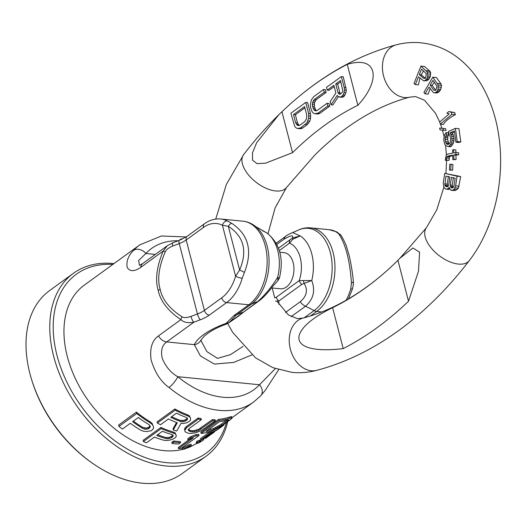 <?xml version="1.0" encoding="UTF-8"?>
<svg xmlns="http://www.w3.org/2000/svg" width="526" height="526" viewBox="0 0 526 526"><rect width="100%" height="100%" fill="white"/><g stroke="black" fill="none" stroke-linecap="round" stroke-linejoin="round"><path stroke-width="0.79" d="M278.635 369.712L265.216 390.397L260.732 395.762L253.716 401.963A97.021 64.56 -125.9 0 1 169.017 387.478C160.917 381.797 154.946 372.599 151.107 359.896C149.614 348.442 152.053 340.447 158.431 335.917L180.878 319.637C168.083 311.017 160.529 301.286 158.208 290.444C155.019 279.799 156.663 266.682 163.152 251.093L167.275 245.76L142.717 263.572A9.823 6.536 -125.9 0 1 142.743 263.552M196.349 443.497A97.021 64.56 -125.9 0 1 185.527 448.566M182.43 449.428A97.021 64.56 -125.9 0 1 67.282 356.385A97.021 64.56 -125.9 0 1 84.285 285.138L139.798 244.879A97.021 64.56 -125.9 0 0 133.565 250.396A9.823 7.272 43 0 1 145.899 253.486A87.198 58.018 -125.9 0 1 178.261 240.757M190.59 418.466L189.445 415.862L187.309 414.685A97.021 64.56 -125.9 0 1 174.882 408.958L157.07 421.878L157.379 423.082L175.191 410.162A98.25 65.375 -125.9 0 0 187.604 415.823L189.735 416.993L190.59 418.466L190.557 420.011L189.912 420.978L186.769 422.759L183.771 423.41L181.016 423.312L176.762 431.011A98.25 65.375 -125.9 0 1 173.304 429.966L177.242 422.779A98.25 65.375 -125.9 0 1 168.498 418.946L160.542 424.719A98.25 65.375 -125.9 0 1 157.379 423.082M173.304 429.966L173.008 428.841L176.493 422.49M184.771 430.38L184.481 429.275L185.034 427.973L186.447 426.487L186.73 427.599L198.48 419.077A98.25 65.375 -125.9 0 0 201.366 419.663L189.623 428.184L188.4 430.353L190.576 431.636A98.25 65.375 -125.9 0 0 192.444 431.82L194.686 431.675L198.881 430.386L212.603 420.774A98.25 65.375 -125.9 0 0 215.331 420.741L201.234 430.649L195.468 432.859L190.175 433.47A98.25 65.375 -125.9 0 1 188.301 433.286L185.172 431.839L184.771 430.38L186.73 427.599M201.366 419.663L201.083 418.558A97.021 64.56 -125.9 0 1 198.19 417.966L186.447 426.487M215.331 420.741L215.042 419.63A97.021 64.56 -125.9 0 1 212.32 419.669L198.598 429.282L194.396 430.57L192.161 430.722A97.021 64.56 -125.9 0 1 190.287 430.538L188.117 429.255M232.051 418.19L231.624 416.631L229.014 417.21A97.021 64.56 -125.9 0 1 218.632 419.38L200.82 432.3L201.11 433.411L218.921 420.498A98.25 65.375 -125.9 0 0 229.316 418.367L231.927 417.815L232.051 418.19L229.855 420.077L219.546 427.257L211.505 431.287A98.25 65.375 -125.9 0 1 201.11 433.411M153.421 426.619L152.119 423.417L149.811 421.563A97.021 64.56 -125.9 0 1 136.425 412.121L118.613 425.041L118.968 426.415L136.78 413.502A98.25 65.375 -125.9 0 0 150.134 422.799L152.435 424.627L153.421 426.619L153.487 428.539L151.363 430.728L146.603 431.563L143.342 431.221L140.278 429.939A98.25 65.375 -125.9 0 1 130.343 423.285L122.387 429.052A98.25 65.375 -125.9 0 1 118.968 426.415M176.184 435.245L175.086 432.845L173.015 431.912A97.021 64.56 -125.9 0 1 160.91 427.428L143.098 440.347L143.394 441.505L161.206 428.591A98.25 65.375 -125.9 0 0 173.304 433.029L175.375 433.957L176.184 435.245L176.118 436.652L175.46 437.573L172.324 439.401L169.359 440.19L166.282 440.551L163.448 440.17A98.25 65.375 -125.9 0 1 154.434 437.053L146.471 442.82A98.25 65.375 -125.9 0 1 143.394 441.505M180.51 442.668L180.227 441.564A97.021 64.56 -125.9 0 1 173.685 440.966L171.792 442.34L172.074 443.444L173.968 442.07A98.25 65.375 -125.9 0 0 180.51 442.668L178.616 444.043A98.25 65.375 -125.9 0 1 172.074 443.444M178.538 448.632L193.318 437.915L187.96 439.953L190.991 437.757L196.349 435.719A98.25 65.375 54.1 0 0 199.025 435.469L181.214 448.389A98.25 65.375 -125.9 0 1 178.538 448.632L178.255 447.521L189.452 439.401M187.96 439.953L187.677 438.848L190.708 436.652L196.066 434.607A97.021 64.56 54.1 0 0 198.736 434.351L199.025 435.469M191.352 445.364L191.05 444.214A97.021 64.56 -125.9 0 1 188.919 444.792L182.16 448.376L182.456 449.506L189.215 445.93A98.25 65.375 -125.9 0 0 191.352 445.364L184.619 449.059A98.25 65.375 -125.9 0 1 182.456 449.506M210.091 431.714L200.472 438.684L200.774 439.861L210.63 432.714A98.25 65.375 -125.9 0 0 221.19 427.066L219.296 428.44A98.25 65.375 -125.9 0 1 210.801 433.26L204.739 437.658L210.301 434.575A98.25 65.375 -125.9 0 0 212.675 433.154L214.937 431.228M203.838 439.651L201.307 441.399A98.25 65.375 -125.9 0 1 198.933 442.82L196.402 443.701L196.376 441.932L197.059 441.163L197.368 442.333A98.25 65.375 -125.9 0 0 199.841 441.327L199.144 442.057L200.827 441.445A98.25 65.375 -125.9 0 0 203.2 440.025L203.838 439.657M199.841 441.327L199.532 440.137A97.021 64.56 -125.9 0 1 197.059 441.163M201.767 439.473A97.021 64.56 -125.9 0 1 200.511 440.216L199.288 440.808M176.453 413.173L170.772 417.296A98.25 65.375 -125.9 0 0 180.53 421.51L182.41 421.767L185.81 420.899L187.585 419.084L187.341 418.196L186.211 417.388A98.25 65.375 -125.9 0 1 176.453 413.173M228.343 419.722L227.041 420.018A98.25 65.375 -125.9 0 1 219.296 421.813L206.034 431.432A98.25 65.375 -125.9 0 0 213.78 429.637L221.729 425.337L228.521 420.287L228.83 419.801L228.343 419.722M138.305 417.512L132.618 421.635A98.25 65.375 -125.9 0 0 143.092 428.611L145.077 429.275L148.575 428.795L150.318 426.849L150.009 425.698L148.773 424.489A98.25 65.375 -125.9 0 1 138.305 417.512M162.389 431.281L156.709 435.403A98.25 65.375 -125.9 0 0 166.216 438.664L168.064 438.783L171.423 437.77L173.212 436.001L172.995 435.206L171.903 434.542A98.25 65.375 -125.9 0 1 162.389 431.281M212.346 433.47L210.781 434.529A98.25 65.375 -125.9 0 1 208.408 435.949L203.661 438.671A98.25 65.375 -125.9 0 1 200.774 439.861M210.959 434.417L205.995 438.092M196.402 443.701L197.368 442.333M212.136 433.634L214.292 432.076L214.121 431.668M223.971 424.337L224.089 424.778A98.25 65.375 -125.9 0 1 221.19 427.066M174.882 408.958L175.191 410.162M187.309 414.685L187.604 415.823M189.445 415.862L189.735 416.993M186.947 420.07L186.651 418.946L183.883 420.432L180.234 420.373A97.021 64.56 -125.9 0 1 171.614 416.684M180.234 420.373L180.53 421.51M186.651 418.946L187.289 417.96M185.514 419.774L185.81 420.899M183.883 420.432L184.172 421.556M182.121 420.642L182.41 421.767M172.922 434.89L172.272 435.837L169.51 437.369L165.927 437.547A97.021 64.56 -125.9 0 1 157.616 434.739M150.002 425.639L149.397 426.764L146.59 428.111L142.77 427.382A97.021 64.56 -125.9 0 1 133.348 421.102M227.14 419.998L219.493 425.422L213.477 428.48A97.021 64.56 -125.9 0 1 208.184 429.873M169.017 387.478A9.823 2.689 -50.6 0 0 177.762 376.688C170.95 372.914 165.769 366.78 162.225 358.285C160.601 350.612 162.093 345.161 166.696 341.926L193.864 322.221A4.912 1.249 -110.7 0 1 190.971 316.422C186.881 317.796 183.929 317.934 182.114 316.849C169.688 308.867 162.383 299.721 160.193 289.418C157.156 279.313 158.852 266.767 165.282 251.776A4.912 0.598 24.6 0 0 163.152 251.099L140.705 267.372C134.275 271.751 129.758 271.738 127.167 267.346C126.181 261.244 128.311 255.59 133.565 250.396M165.927 437.547L166.216 438.664M172.272 435.837L172.561 436.942M171.134 436.659L171.423 437.77M169.51 437.369L169.799 438.474M167.781 437.671L168.064 438.783M142.77 427.382L143.092 428.611M149.397 426.764L149.713 427.967M148.26 427.585L148.575 428.795M146.59 428.111L146.905 429.321M144.762 428.059L145.077 429.275M228.369 419.728L228.521 420.287M227.107 420.024L227.41 421.214M221.42 424.147L221.729 425.337M219.493 425.422L219.802 426.606M217.534 426.593L217.836 427.769M215.529 427.618L215.838 428.789M213.477 428.48L213.78 429.637M275.361 368.627L259.489 384.749A87.198 58.018 -125.9 0 1 177.762 376.688L259.489 384.749A9.823 7.272 -137 0 1 260.732 395.762M165.282 251.776C166.269 249.626 168.761 247.707 172.765 246.023A4.912 1.249 69.3 0 1 172.784 242.821L179.261 240.375A4.912 1.249 69.3 0 0 179.234 243.577A17.194 6.529 165.5 0 0 186.191 239.981L203.509 227.416A39.299 25.261 95.6 0 1 222.426 225.266L228.33 226.318C243.88 236.424 247.641 250.981 239.626 270.002L235.595 276.189A39.299 25.261 95.6 0 1 221.716 297.821A4.912 3.268 -125.9 0 0 226.601 302.588L248.785 304.778A44.21 28.417 -84.4 0 0 266.998 256.603A44.21 28.417 -84.4 0 0 242.887 221.183L220.696 218.994A44.21 28.417 95.6 0 1 227.396 220.966L231.71 223.3C248.581 234.603 252.822 250.981 244.419 272.435L242.216 278.254A44.21 28.417 95.6 0 1 226.601 302.588L209.276 315.153A22.105 8.39 -14.5 0 1 200.34 319.775L193.864 322.221C188.038 323.266 183.712 322.405 180.878 319.637A4.912 2.229 -59.1 0 1 182.114 316.849M139.489 265.295L138.614 260.501L145.899 253.486L155.348 254.413M201.307 341.21L206.882 351.605L217.56 358.364L230.493 354.636L243.104 346.345M275.545 301.201L278.806 301.023L301.779 284.375A4.912 3.268 -125.9 0 1 299.228 280.601L311.754 280.522C315.541 290.714 313.443 299.294 305.481 306.27A9.823 6.536 -125.9 0 1 300.241 301.753L285.46 312.47M278.918 304.39L278.806 301.023A4.912 3.268 54.1 0 1 276.268 297.256L299.228 280.601A27.391 17.608 95.6 0 0 289.543 243.15L292.844 239.245L300.221 235.937L292.384 238.061A4.912 0.664 50.9 0 0 292.844 239.245M300.241 301.753C306.829 296.092 308.118 289.977 304.113 283.409L301.779 284.375M272.192 287.985L274.75 297.874L276.268 297.256M271.495 287.919L280.424 288.8A18.173 11.684 -84.4 0 0 286.42 286.992A18.173 11.684 -84.4 0 0 293.902 267.182A18.173 11.684 -84.4 0 0 283.994 252.625L279.793 252.21M279.175 278.149L277.708 277.169A36.958 23.755 -84.4 0 0 266.182 232.577L255.695 226.588C251.875 223.491 247.601 221.689 242.887 221.183M276.886 244.38L284.06 239.179C291.01 235.201 293.784 234.826 292.384 238.061L278.53 248.173M231.71 223.3A4.912 2.222 118.9 0 0 228.33 226.318L239.626 270.002A4.912 0.533 -153.8 0 1 244.419 272.435M346.095 300.274A44.21 28.417 -84.4 0 0 350.743 288.965L351.44 282.995C349.908 260.561 345.674 244.182 338.731 233.86L335.93 231.677A44.21 28.417 -84.4 0 0 329.23 229.698L310.708 227.87A44.21 28.417 95.6 0 1 334.819 263.289A44.21 28.417 95.6 0 1 316.613 311.471L321.682 311.971M351.44 282.995A4.912 1.598 -4.6 0 0 353.308 281.574C352.972 274.427 350.132 258.536 348.883 254.696L347.088 248.522C346.279 245.201 344.293 240.842 341.131 235.457L336.916 231.959L329.23 229.698M338.731 233.86A4.912 4.353 -35.1 0 1 341.124 235.444M228.777 322.484A7.371 6.325 -147.8 0 1 226.042 323.391L233.945 315.541L248.785 304.778A7.371 4.905 54.1 0 0 250.994 304.396A98.25 65.375 -125.9 0 1 257.74 301.556C265.242 294.79 271.903 286.657 277.708 277.169L277.919 280.575M226.509 323.911L229.014 322.708L237.693 316.685A9.823 0.441 -121.1 0 0 237.66 316.455L228.738 322.662A7.371 7.167 112.8 0 1 226.509 323.911L226.042 323.391A49.122 18.647 165.5 0 0 194.337 344.655L200.393 355.905L214.325 364.084L233.702 362.414L251.875 354.905M233.945 315.541A7.371 4.905 54.1 0 0 236.154 315.166L229.014 322.708M237.693 316.685A9.823 9.823 0 0 0 238.982 315.758A9.823 5.733 -130.4 0 1 237.66 316.455L257.74 301.556A9.823 6.536 54.1 0 0 258.963 300.938C263.033 297.946 267.543 293.192 272.494 286.677L277.906 280.588M276.242 243.157L285.953 236.115C286.709 235.319 288.945 234.129 292.66 232.545L300.221 235.937A36.958 23.755 95.6 0 1 311.754 280.522L304.113 283.409A4.912 1.894 -92.1 0 1 303.528 280.549M266.399 232.67L262.454 230.717M179.307 240.356A9.823 3.728 -14.5 0 1 181.029 238.995L182.259 239.12M181.187 239.6L181.029 238.995M212.32 419.669L212.603 420.774M200.57 428.19L200.853 429.295M198.598 429.282L198.881 430.386M196.54 430.084L196.829 431.188M194.396 430.57L194.686 431.675M192.161 430.722L192.444 431.82M190.287 430.538L190.576 431.636M188.781 430.018L189.064 431.123M198.19 417.966L198.48 419.077M185.034 427.973L185.323 429.078M218.632 419.38L218.921 420.498M229.014 417.21L229.316 418.367M231.624 416.631L231.927 417.815M230.73 416.743L231.032 417.92M152.119 423.417L152.435 424.627M149.811 421.563L150.134 422.799M136.425 412.121L136.78 413.502M175.086 432.845L175.375 433.957M173.015 431.912L173.304 433.029M160.91 427.428L161.206 428.591M173.685 440.966L173.968 442.07M196.066 434.607L196.349 435.719M190.708 436.652L190.991 437.757M188.919 444.792L189.215 445.93M206.909 436.804L207.04 437.323M204.936 437.941L205.133 438.71M202.931 438.993L203.2 440.025M200.511 440.216L200.827 441.445M199.512 441.669L199.604 442.018M196.376 441.932L196.678 443.116M212.497 432.49L212.675 433.154M210.098 433.772L210.301 434.575M207.796 435.436L207.915 435.896M210.354 431.636L210.63 432.714M112.814 264.453A110.532 73.548 54.1 0 0 57.433 357.042A110.532 73.548 54.1 0 0 166.847 462.683A110.532 73.548 54.1 0 0 226.456 422.542M113.997 263.598A112.985 75.185 54.1 0 0 113.59 263.552A112.985 75.185 54.1 0 0 73.43 273.29A112.985 75.185 54.1 0 0 63.574 383.23A112.985 75.185 54.1 0 0 165.933 465.957A112.985 75.185 54.1 0 0 206.093 456.22A112.985 75.185 54.1 0 0 227.699 421.642M206.093 456.22L182.344 473.446A112.985 75.185 -125.9 0 1 142.184 483.184A112.985 75.185 -125.9 0 1 91.826 462.775A112.985 75.185 -125.9 0 1 31.698 379.871A112.985 75.185 -125.9 0 1 49.681 290.516L73.43 273.29M91.826 462.775L90.866 462.098A110.532 73.548 -125.9 0 1 32.047 380.995L31.698 379.871M357.844 105.305C381.087 80.406 378.174 54.974 347.259 64.376A430.38 276.643 -84.4 0 0 298.571 96.863A430.38 276.643 -84.4 0 0 281.949 111.736L278.859 114.688L256.708 142.645L252.48 152.902L252.539 160.193L257.043 163.652L265.498 163.185L292.535 152.665A385.085 247.529 -84.4 0 1 357.844 105.305L347.259 64.376M423.706 80.853L426.934 80.695L429.111 78.9L430.413 76.178L430.616 72.338L429.762 71.03L424.502 66.467L420.925 66.112L414.021 83.443L415.356 84.587L418.44 76.842L423.706 80.853L425.034 80.511L426.954 78.69L427.756 75.915L427.23 72.003L420.925 66.112M415.356 84.587L418.407 84.89L419.912 78.104M433.582 92.734L436.81 92.99L439.144 91.794L440.781 89.321L441.511 85.324L440.867 83.719L436.402 77.519L432.832 77.164L423.93 92.32L425.061 93.871L429.038 87.099L433.582 92.734L434.903 92.8L436.988 91.577L438.125 89.058L438.125 84.995L432.832 77.164M425.061 93.871L428.118 94.174L430.169 88.651M440.341 124.136L443.425 124.438C445.318 121.158 449.303 117.903 455.365 114.675L454.688 112.551L448.81 111.551L446.85 113.221L449.237 113.879L439.67 122.019L440.341 124.136L451.873 114.333L451.203 112.209L448.81 111.551M440.071 129.948L445.995 130.481L445.548 128.633L442.958 128.377L439.618 128.094L440.071 129.948L443.411 130.224L442.958 128.377M455.917 142.204L458.863 142.493L460.796 141.948L458.955 128.673L455.391 128.324L448.507 131.487L448.888 134.215L449.901 135.412L450.71 139.199L450.295 142.296L448.869 144.196L447.495 144.413L446.587 143.999L445.41 141.632L445.134 137.602L446.449 134.919L446.12 132.578L444.279 135.504L443.76 139.896L444.628 144.071L445.693 145.656L448.349 146.511L449.408 146.024L451.518 142.98L452.038 140.666L451.709 136.247L450.105 132.828L454.339 130.882L455.917 142.204L457.245 141.599L455.391 128.324M448.349 146.511L450.387 146.715L451.328 146.215L453.438 143.171L454.07 138.792L453.169 134.61L452.025 133.019L454.503 132.065M448.928 144.229L447.672 139.541L447.843 136.418L448.553 135.129L448.205 132.782L446.12 132.578M445.252 160.266L446.331 160.055L446.554 157.978L447.067 156.656L447.863 156.097L452.735 155.15L452.84 159.608L453.925 159.398L453.813 154.94L455.976 154.519L455.93 152.501L453.767 152.915L453.688 149.68L452.603 149.89L452.682 153.125L447.278 154.177L446.212 155.196L445.252 160.266L448.994 160.318L449.493 156.899L450.092 156.314L452.748 155.696M455.891 153.125L455.825 149.89L453.688 149.68M452.84 159.608L456.062 159.608L455.937 155.15L458.672 154.789L458.626 152.764L455.93 152.501M449.408 170.043L452.63 170.22L452.952 164.506L451.078 164.322L449.73 164.329L449.408 170.043L450.756 170.036L451.078 164.322M446.666 189.268L448.757 188.071L449.138 187.328L450.881 190.228L452.781 190.248L454.017 189.275L455.621 185.875L457.094 176.184L444.72 173.363L443.254 183.061L443.753 186.934L445.351 188.972L448.606 189.459L449.737 188.959M451.933 190.471L455.437 190.504L458.435 188.17L460.664 176.532L444.72 173.363M443.885 187.157L436.79 209.769L426.415 227.712A27.017 14.386 37.5 0 0 432.201 249.166A27.017 14.386 37.5 0 0 458.435 264.078A27.017 14.386 37.5 0 0 469.291 260.607C458.172 275.098 446.436 288.393 434.075 300.51L430.985 303.463A430.38 276.643 -84.4 0 1 414.363 318.335C383.855 343.748 351.315 361.092 316.757 370.35A27.017 20.133 75.2 0 1 311.313 370.771A27.017 20.133 75.2 0 1 289.655 345.786A27.017 20.133 75.2 0 1 302.989 318.099C329.098 311.274 354.702 297.506 379.798 276.801A385.085 247.529 -84.4 0 1 332.623 307.677C285.98 330.275 286.045 355.418 343.208 348.607A430.38 276.643 -84.4 0 0 408.518 301.247L418.492 271.225L419.584 252.145L412.884 247.963L400.016 258.167L397.932 260.317L408.518 301.247M379.798 276.801A385.085 247.529 -84.4 0 0 397.932 260.317M439.69 121.999L435.521 113.294L424.521 100.256L415.652 96.593L409.945 97.1C383.835 103.924 358.232 117.692 333.136 138.397A385.085 247.529 -84.4 0 0 315.002 154.881L286.519 187.486A27.017 14.386 -142.5 0 1 275.663 190.958A27.017 14.386 -142.5 0 1 249.436 176.039A27.017 14.386 -142.5 0 1 243.65 154.591C254.762 140.107 266.498 126.805 278.859 114.688M448.08 186.815L447.521 186.243L447.271 184.067L448.415 176.394M453.024 187.618L452.235 185.27L453.405 177.597M435.712 90.275L432.122 85.357L434.45 82.286M425.488 78.44L421.267 74.823L423.502 70.793M446.771 186.789L445.252 186.02L444.851 185.093L445.93 176.144L449.881 177.045L448.717 184.725L448.27 185.875L446.771 186.789M447.054 186.71L445.982 186.605M447.271 184.067L444.766 183.824M447.264 185.33L444.851 185.093M447.521 186.243L445.252 186.02M423.548 78.249L419.321 74.633L421.53 69.097L426.277 73.66L425.764 77.177L424.364 78.453L423.548 78.249L424.574 78.348M433.772 90.084L430.176 85.166L433.016 80.333L436.988 86.349L436.041 89.703L435.285 90.413L433.772 90.084L435.456 90.248M455.148 178.248L453.984 185.921L452.886 187.762L451.512 187.867L450.374 186.355L450.295 185.08L451.459 177.407L455.148 178.248M429.952 77.453L427.539 77.217M430.413 76.178L427.756 75.915M429.111 78.9L426.954 78.69M428.309 79.807L426.29 79.604M426.934 80.695L425.034 80.511M429.762 71.03L426.264 70.681M430.616 72.338L427.23 72.003M430.722 74.173L427.677 73.87M421.267 74.823L419.321 74.633M440.163 90.525L437.744 90.288M440.781 89.321L438.125 89.058M439.144 91.794L436.988 91.577M438.25 92.484L436.232 92.287M436.81 92.99L434.903 92.8M440.867 83.719L437.369 83.378M441.511 85.324L438.125 84.995M441.36 87.296L438.316 86.994M432.122 85.357L430.176 85.166M455.365 114.675L451.873 114.333M454.688 112.551L451.203 112.209M445.995 130.481L443.411 130.224M460.796 141.948L457.245 141.599M452.025 133.019L450.105 132.828M453.169 134.61L451.17 134.413M453.741 136.444L451.709 136.247M454.07 138.792L452.031 138.588M454.043 140.863L452.038 140.666M453.438 143.171L451.518 142.98M452.498 144.821L450.624 144.637M451.328 146.215L449.408 146.024M448.553 135.129L446.449 134.919M447.843 136.418L445.502 136.188M447.633 137.851L445.134 137.602M447.672 139.541L445.088 139.285M448.001 141.888L445.41 141.632M448.395 143.315L445.897 143.072M448.823 144.216L446.587 143.999M448.994 160.318L446.331 160.055M449.138 158.234L446.554 157.978M458.672 154.789L455.976 154.519M455.937 155.15L453.813 154.94M456.062 159.608L453.925 159.398M450.092 156.314L447.863 156.097M449.493 156.899L447.067 156.656M452.63 170.22L450.756 170.036M449.27 188.124L448.757 188.071M449.401 189.228L447.514 189.044M460.664 176.532L457.094 176.184M459.119 186.224L455.621 185.875M458.435 188.17L455.056 187.835M457.061 189.57L454.017 189.275M455.437 190.504L452.781 190.248M452.235 185.27L450.295 185.08M452.347 186.546L450.374 186.355M452.827 187.486L450.782 187.282M452.222 187.933L451.512 187.867M332.623 307.677L343.208 348.607M281.949 111.736L292.535 152.665M331.032 104.779L332.899 104.963L338.323 96.745L341.019 96.988L343.11 94.93L344.017 92.635L344.491 90.117L344.214 87.599L341.367 76.599L326.521 87.362L327.238 90.11L333.865 85.297L335.884 93.095L330.196 101.571L331.032 104.779L337.225 95.384L338.33 96.758M339.947 97.218L342.886 97.172L344.149 96.258L345.891 92.819L346.364 90.301L343.241 76.783L341.367 76.599M327.238 90.11L329.105 90.294L334.201 86.599M314.837 113.8L318.21 113.984L319.907 113.3L329.697 106.199L328.987 103.451L327.113 103.26L317.323 110.361L315.942 110.822L314.758 110.591L313.766 109.671L312.503 106.239L312.345 104.174L313.332 100.736L314.476 99.361L324.266 92.26L323.556 89.512L313.766 96.613L311.28 100.052L310.333 105.088L310.61 107.613L311.99 111.505L313.095 112.88L314.837 113.8L318.033 113.116L327.823 106.015L327.113 103.26M316.481 110.644L315.639 109.862L314.377 106.423L314.495 102.524L316.35 99.546L326.14 92.444L325.43 89.696L323.556 89.512M297.499 128.548L300.872 128.732L302.568 128.048L307.302 124.616L309.794 121.177L310.583 118.429L310.458 113.616L307.618 102.616L305.744 102.432L290.904 113.195L294.652 126.26L295.763 127.634L297.499 128.548L300.694 127.864L306.895 122.828L308.709 118.245L308.591 113.432L305.744 102.432M340.631 94.003L339.888 92.819L337.633 84.114L340.835 81.793M299.143 125.392L297.512 123.005L295.382 114.753L304.896 107.856M346.082 87.783L344.214 87.599M346.364 90.301L344.491 90.117M345.891 92.819L344.017 92.635M344.984 95.114L343.11 94.93M344.149 96.258L342.281 96.074M342.886 97.172L341.019 96.988M338.014 92.635L335.759 83.923L340.5 80.491L342.794 90.801L342.4 92.181L340.618 94.009L339.553 94.239L338.685 93.779L338.014 92.635L339.888 92.819M304.561 106.554L306.697 114.806L306.579 118.698L304.718 121.677L299.984 125.116L298.604 125.569L297.42 125.339L295.638 122.821L293.508 114.569L304.561 106.554M337.633 84.114L335.759 83.923M340.559 93.963L338.685 93.779M319.907 113.3L318.033 113.116M329.697 106.199L327.823 106.015M318.21 113.984L316.336 113.8M326.14 92.444L324.266 92.26M316.35 99.546L314.476 99.361M315.205 100.92L313.332 100.736M314.495 102.524L312.622 102.34M314.219 104.358L312.345 104.174M314.377 106.423L312.503 106.239M314.85 108.257L312.977 108.067M315.639 109.862L313.766 109.671M316.205 110.736L314.758 110.591M310.458 113.616L308.591 113.432M310.741 116.134L308.867 115.95M310.583 118.429L308.709 118.245M309.794 121.177L307.92 120.993M308.769 123.012L306.895 122.828M307.302 124.616L305.435 124.425M302.568 128.048L300.694 127.864M300.872 128.732L298.998 128.548M295.382 114.753L293.508 114.569M297.512 123.005L295.638 122.821M298.301 124.609L296.434 124.425M298.867 125.484L297.42 125.339M158.431 335.917A9.823 6.536 54.1 0 0 166.696 341.926L194.337 344.655A9.823 8.679 -155.2 0 0 200.978 339.974L201.32 341.249M158.208 290.444A4.912 1.867 -14.5 0 1 160.193 289.418M140.705 267.372A9.823 6.536 -125.9 0 1 142.717 263.572L139.377 265.314M290.227 239.692A4.912 3.268 54.1 0 0 289.543 243.15L279.332 250.56M179.261 240.375L187.052 236.371A4.912 3.268 54.1 0 0 186.191 239.981L204.397 310.379A17.194 6.529 -14.5 0 1 197.447 313.976L190.971 316.422M187.052 236.371L204.371 223.813A4.912 3.268 54.1 0 0 203.509 227.416M227.396 220.966A4.912 3.649 116.8 0 0 222.426 225.266L235.595 276.189A4.912 1.078 -163.5 0 0 242.216 278.254M350.743 288.965A4.912 1.078 16.5 0 0 352.578 288.662C353.38 284.559 353.623 282.192 353.308 281.568M335.93 231.677A4.912 3.649 -63.2 0 1 336.916 231.959M291.141 316.665L305.481 306.27A98.25 65.375 -125.9 0 1 314.088 310.623A7.371 4.905 -125.9 0 0 316.613 311.471L310.445 315.942M200.991 339.941A9.823 8.679 -155.2 0 1 200.978 339.974L204.673 335.7L209.052 332.439C213.826 329.302 219.756 326.468 226.837 323.924M255.695 226.588A43.526 27.977 -84.4 0 1 268.957 265.597A43.526 27.977 -84.4 0 1 250.994 304.396L236.154 315.166A98.25 65.375 -125.9 0 1 242.9 312.326A9.823 6.536 54.1 0 0 244.123 311.701L258.963 300.938M292.666 232.538L297.091 230.677A43.526 27.977 95.6 0 1 330.854 254.893A43.526 27.977 95.6 0 1 314.088 310.623L304.245 317.763M285.953 236.115A9.823 6.536 54 0 0 284.06 239.179M221.716 297.821L204.397 310.379A4.912 3.268 -125.9 0 0 209.276 315.153M200.34 319.775A4.912 1.249 -110.7 0 1 197.447 313.976L179.234 243.577L172.765 246.023M409.945 97.1A27.017 20.133 -104.8 0 1 404.501 97.52A27.017 20.133 -104.8 0 1 382.849 72.535A27.017 20.133 -104.8 0 1 396.183 44.848C361.618 54.112 329.085 71.451 298.571 96.863M253.716 401.963L231.94 417.756M172.784 242.821L167.275 245.76M186.217 236.943L161.357 236.01L139.798 244.879M266.735 232.847C279.858 243.387 284.079 258.483 279.398 278.142M220.696 218.994C214.924 218.507 209.48 220.111 204.371 223.813M279.391 278.175L277.925 280.568M244.123 311.701L238.982 315.758M297.091 230.677C301.444 228.383 305.987 227.449 310.708 227.87M348.455 298.913L352.578 288.662M316.757 370.35C308.584 372.507 300.326 373.184 291.976 372.382L272.83 367.661L255.498 357.805L232.65 332.32L227.719 323.549M215.732 219.086L226.384 184.363L243.65 154.591M302.989 318.099L297.282 318.605L288.412 314.942L277.077 301.306M469.291 260.607C494.138 228.58 505.387 179.103 498.766 135.544C495.854 115.792 489.693 98.237 480.291 82.878C474.005 72.726 466.391 64.231 457.436 57.393C446.489 49.109 434.331 44.25 420.958 42.816C412.614 42.014 404.349 42.691 396.183 44.848M440.512 124.156L441.906 128.291M442.471 130.185L444.049 136.504M445.594 145.511L446.429 154.992M446.574 160.397L445.963 173.488M426.415 227.712L400.016 258.167M268.01 233.695L275.124 207.875L286.519 187.486"/></g></svg>
